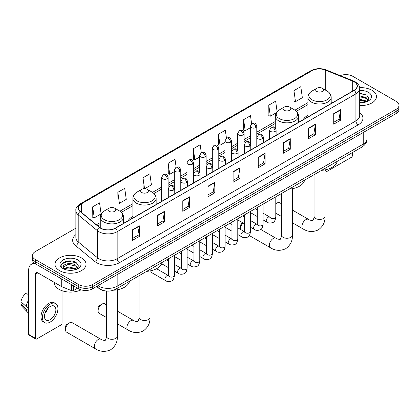 <?xml version="1.0" encoding="UTF-8"?>
<svg xmlns="http://www.w3.org/2000/svg" width="420" height="420" viewBox="0 0 420 420"><rect width="100%" height="100%" fill="white"/><g stroke="black" fill="none" stroke-linecap="round" stroke-linejoin="round"><path stroke-width="0.63" d="M132.872 216.4A17.141 9.896 0 0 0 128.168 220.694M307.907 115.348A17.141 9.896 0 0 0 303.198 119.637M105.294 290.903A9.702 5.602 180 0 1 99.157 288.614L96.563 286.471M75.868 228.175L35.296 251.601A9.702 5.602 0 0 0 32.456 255.565L32.456 259.786A9.702 5.602 0 0 0 35.296 263.75L78.745 288.834A9.702 5.602 0 0 0 92.468 288.834L396.16 113.5A9.702 5.602 0 0 0 399 109.536L399 107.426A9.702 5.602 0 0 1 396.16 111.389A9.702 5.602 0 0 0 399 107.426L399 105.315A9.702 5.602 0 0 0 396.16 101.351L352.711 76.267A9.702 5.602 0 0 0 340.3 75.632M32.456 255.565A9.702 5.602 0 0 0 35.296 259.523L78.745 284.608A9.702 5.602 0 0 0 92.468 284.608L92.468 286.724L396.16 111.389L92.468 286.724A9.702 5.602 0 0 1 78.745 286.724A9.702 5.602 0 0 0 92.468 286.724L92.468 288.834M35.296 259.523L35.296 261.634L78.745 286.724L35.296 261.634A9.702 5.602 0 0 1 32.456 257.675A9.702 5.602 0 0 0 35.296 261.634L35.296 263.75M371.915 90.263A15.524 8.962 0 0 0 359.635 87.67A15.524 8.962 0 0 1 371.915 90.263A15.524 8.962 0 0 1 376.467 96.6A15.524 8.962 0 0 0 371.915 90.263M81.49 257.938A15.524 8.962 0 0 0 64.575 255.995A15.524 8.962 0 0 0 54.989 264.274A15.524 8.962 0 0 0 59.535 270.611A15.524 8.962 0 0 0 76.456 272.559A15.524 8.962 0 0 0 86.037 264.274A15.524 8.962 0 0 0 81.49 257.938A15.524 8.962 0 0 0 64.575 255.995A15.524 8.962 0 0 0 54.989 264.274A15.524 8.962 0 0 0 59.535 270.611A15.524 8.962 0 0 0 76.456 272.559A15.524 8.962 0 0 0 86.037 264.274A15.524 8.962 0 0 0 81.49 257.938M354.081 81.811A10.348 5.975 180 0 1 357.11 86.037A10.348 5.975 180 0 1 354.081 90.263L115.337 228.102A10.348 5.975 180 0 1 99.54 227.304L80.325 211.459A10.348 5.975 180 0 1 78.456 208.031A10.348 5.975 180 0 1 81.485 203.81L312.007 70.718A10.348 5.975 180 0 1 325.258 70.051L352.7 81.144A10.348 5.975 180 0 1 354.081 81.811M354.265 81.706A10.61 6.127 0 0 0 352.847 81.018L325.411 69.93A10.61 6.127 0 0 0 311.824 70.612L81.302 203.705A10.61 6.127 0 0 0 80.115 211.549L99.33 227.388A10.61 6.127 0 0 0 115.516 228.207L354.265 90.368A10.61 6.127 0 0 0 354.265 81.706M132.489 229.792L132.489 240.35L139.346 236.392L139.346 225.829L132.489 229.792M132.489 238.481L137.771 235.426L139.319 226.18A2.588 1.496 -120 0 0 139.346 225.829M137.723 235.457L139.346 236.392M157.642 215.266L157.642 225.829L164.504 221.87L164.504 211.307L157.642 215.266M157.642 223.954L162.923 220.904L164.472 211.659A2.588 1.496 -120 0 0 164.504 211.307M162.881 220.93L164.504 221.87M182.794 200.744L182.794 211.307L189.656 207.344L189.656 196.781L182.794 200.744M182.794 209.433L188.081 206.383L189.63 197.132A2.588 1.496 -120 0 0 189.656 196.781M188.034 206.409L189.656 207.344M207.953 186.223L207.953 196.786L214.814 192.822L214.814 182.259L207.953 186.223M207.953 194.911L213.234 191.856L214.783 182.611A2.588 1.496 -120 0 0 214.814 182.259M213.192 191.888L214.814 192.822M333.727 113.605L333.727 124.168L340.589 120.204L340.589 109.646L333.727 113.605M333.727 122.294L339.014 119.243L340.562 109.993A2.588 1.496 -120 0 0 340.589 109.646M338.966 119.27L340.589 120.204M308.574 128.126L308.574 138.689L315.431 134.731L315.431 124.168L308.574 128.126M308.574 136.815L313.856 133.765L315.404 124.52A2.588 1.496 -120 0 0 315.431 124.168M313.808 133.791L315.431 134.731M283.416 142.653L283.416 153.216L290.278 149.252L290.278 138.689L283.416 142.653M283.416 151.342L288.703 148.286L290.252 139.041A2.588 1.496 -120 0 0 290.278 138.689M288.656 148.318L290.278 149.252M258.263 157.174L258.263 167.738L265.125 163.774L265.125 153.216L258.263 157.174M258.263 165.863L263.545 162.813L265.094 153.562A2.588 1.496 -120 0 0 265.125 153.216M263.498 162.839L265.125 163.774M233.105 171.696L233.105 182.259L239.967 178.3L239.967 167.738L233.105 171.696M233.105 180.385L238.392 177.334L239.941 168.089A2.588 1.496 -120 0 0 239.967 167.738M238.345 177.361L239.967 178.3M359.699 105.536A15.524 8.962 0 0 0 376.467 96.6A15.524 8.962 0 0 1 359.699 105.536M92.468 284.608L396.16 109.273A9.702 5.602 0 0 0 399 105.315M144.769 188.685L151.415 184.847L149.867 173.812L143.005 177.77L143.115 188.27M117.852 192.292L119.401 203.333L126.263 199.369L124.714 188.333L117.852 192.292L117.962 202.792M92.694 206.819L94.243 217.854L101.105 213.89L99.556 202.855L92.694 206.819L92.804 217.319M226.443 138.175L225.33 130.242L218.474 134.201L218.584 144.701M251.601 123.669L250.488 115.715L243.626 119.679L243.737 130.179M277.116 111.678L275.641 101.194L268.784 105.152L268.894 115.652M293.937 90.631L295.486 101.666L302.348 97.708L300.799 86.672L293.937 90.631L294.047 101.131M176.138 167.223L175.019 159.285L168.163 163.249L168.273 173.749M201.29 152.691L200.177 144.764L193.316 148.722L193.426 159.222M193.316 148.722L194.864 159.763L199.642 157.001M194.864 159.763L193.316 159.18M218.474 134.201L220.022 145.236L224.978 142.375M220.022 145.236L218.474 144.659M243.626 119.679L245.175 130.714L250.315 127.743M245.175 130.714L243.626 130.137M268.784 105.152L270.333 116.193L276.297 112.744M270.333 116.193L268.784 115.61M295.486 101.666L293.937 101.089M168.163 163.249L169.712 174.284L174.305 171.633M169.712 174.284L168.163 173.707M144.233 188.685L143.005 188.228M143.005 177.77L144.538 188.68M119.401 203.333L117.852 202.75M94.243 217.854L92.694 217.277M359.699 102.575L361.625 102.674M359.699 99.22L366.109 100.91L366.965 101.598M359.699 100.06L366.261 101.855M359.699 95.87L366.109 97.555L368.209 100.459M359.699 96.705L366.109 98.395L368.041 100.674M359.699 102.643A10.542 6.085 0 0 0 368.398 100.905A10.542 6.085 0 0 0 368.398 92.295A10.542 6.085 0 0 0 359.699 90.557M367.211 101.493L368.865 98.248L366.776 95.099L359.699 93.219M359.699 93.545L366.634 95.004M359.699 96.894L364.298 97.472M359.699 100.249L364.298 100.826M325.048 170.147L325.952 170.667A1.617 0.935 120 0 0 326.288 171.407A1.617 0.935 120 0 0 327.096 171.328L351.335 157.332A1.617 0.935 120 0 0 352.48 155.353L352.48 152.523M325.952 170.667L325.952 169.685M281.442 203.737L279.762 202.771A5.497 3.176 120 0 0 277.016 203.044L275.788 203.753L277.016 203.044A5.497 3.176 120 0 0 275.788 203.984M316.806 91.45A3.88 2.242 0 0 0 322.292 91.45A3.88 2.242 0 0 0 322.292 88.279L327.112 91.061A10.694 6.174 0 0 1 327.112 99.797A10.694 6.174 0 0 1 311.987 99.797A10.694 6.174 0 0 1 311.987 91.061C309.351 92.626 307.991 94.705 307.907 97.298A11.645 6.72 0 0 0 311.315 102.05A11.645 6.72 0 0 0 324.004 103.509A11.645 6.72 0 0 0 331.191 97.298C331.107 94.705 329.747 92.626 327.112 91.061L322.292 88.279A3.88 2.242 0 0 0 316.806 88.279A3.88 2.242 0 0 0 316.806 91.45M321.689 170.299A17.787 10.269 0 0 0 337.207 161.338M243.028 222.957A5.497 3.176 120 0 0 240.518 228.606L240.518 225.965A2.263 1.307 -60 0 1 242.12 223.188L242.776 222.81L242.12 223.188M240.518 228.606A5.497 3.176 120 0 0 240.597 229.462M284.193 110.276A3.88 2.242 0 0 0 289.685 110.276A3.88 2.242 0 0 0 289.685 107.111L294.504 109.893A10.694 6.174 0 0 1 294.504 118.624A10.694 6.174 0 0 1 279.379 118.624A10.694 6.174 0 0 1 279.379 109.893C276.743 111.458 275.383 113.531 275.294 116.125A11.645 6.72 0 0 0 278.707 120.876A11.645 6.72 0 0 0 291.396 122.336A11.645 6.72 0 0 0 298.583 116.125C298.494 113.531 297.134 111.458 294.504 109.893L289.685 107.111A3.88 2.242 0 0 0 284.193 107.111A3.88 2.242 0 0 0 284.193 110.276M289.076 189.126A17.787 10.269 0 0 0 304.6 180.169M98.091 310.832L98.091 308.191A2.263 1.307 -60 0 1 99.692 305.419L101.981 304.096A5.497 3.176 120 0 0 98.091 310.832A5.497 3.176 120 0 0 99.23 313.346L106.407 317.494M141.771 192.507A3.88 2.242 0 0 0 147.257 192.507A3.88 2.242 0 0 0 147.257 189.336L152.077 192.119A10.694 6.174 0 0 1 152.077 200.849A10.694 6.174 0 0 1 136.952 200.849A10.694 6.174 0 0 1 136.952 192.119C134.316 193.683 132.956 195.762 132.872 198.35A11.645 6.72 0 0 0 136.285 203.107A11.645 6.72 0 0 0 148.969 204.561A11.645 6.72 0 0 0 156.156 198.35C156.072 195.762 154.712 193.683 152.077 192.119L147.257 189.336A3.88 2.242 0 0 0 141.771 189.336A3.88 2.242 0 0 0 141.771 192.507M146.653 271.357A17.787 10.269 0 0 0 162.172 262.395M106.407 304.794L104.727 303.828A5.497 3.176 120 0 0 101.981 304.096L99.692 305.419M65.483 329.658L65.483 327.017A2.263 1.307 -60 0 1 67.085 324.245L69.368 322.928A5.497 3.176 120 0 0 65.483 329.658A5.497 3.176 120 0 0 66.623 332.178L95.434 348.81A5.497 3.176 -60 0 1 94.595 344.405A5.497 3.176 -60 0 1 98.186 339.56A5.497 3.176 -60 0 1 100.931 339.286C101.561 340.037 105.725 340.793 105.136 340.247C105.315 341.03 106.743 337.045 106.407 336.126A5.497 3.176 180 0 0 108.019 338.373A5.497 3.176 180 0 0 115.794 338.373A5.497 3.176 180 0 0 117.401 336.126C117.637 341.817 115.379 346.364 110.633 349.771C105.315 352.181 100.249 351.86 95.434 348.81M109.163 211.334A3.88 2.242 0 0 0 114.65 211.334A3.88 2.242 0 0 0 114.65 208.163L119.469 210.945A10.694 6.174 0 0 1 119.469 219.676A10.694 6.174 0 0 1 104.344 219.676A10.694 6.174 0 0 1 104.344 210.945C101.708 212.51 100.349 214.589 100.264 217.177A11.645 6.72 0 0 0 103.672 221.933A11.645 6.72 0 0 0 116.361 223.388A11.645 6.72 0 0 0 123.548 217.177C123.464 214.589 122.099 212.51 119.469 210.945L114.65 208.163A3.88 2.242 0 0 0 109.163 208.163A3.88 2.242 0 0 0 109.163 211.334M113.489 290.215A17.787 10.269 0 0 0 129.565 281.221M100.931 339.286L72.119 322.655A5.497 3.176 120 0 0 69.368 322.928L67.085 324.245M73.542 285.831L73.542 290.519L77.6 288.173M35.779 264.028A12.936 7.471 -120 0 0 31.343 264.296A12.936 7.471 -120 0 0 28.665 270.218L28.665 334.383L35.527 338.347L35.527 274.181A3.234 1.869 60 0 1 36.194 272.701A3.234 1.869 60 0 1 37.81 272.858L61.724 286.666L61.724 279.006M35.527 338.347A1.617 0.935 120 0 0 35.858 339.087L29.001 335.123A1.617 0.935 -60 0 1 28.665 334.383M35.858 339.087A1.617 0.935 120 0 0 36.666 339.008L60.91 325.012A1.617 0.935 120 0 0 62.05 323.032L62.05 290.719M73.542 290.519A1.617 0.935 180 0 1 71.474 290.624L61.94 286.771A1.617 0.935 180 0 1 61.724 286.666M50.159 319.704A8.085 4.667 120 0 0 55.44 312.58A8.085 4.667 120 0 0 54.201 306.101A8.085 4.667 120 0 0 50.159 306.5A8.085 4.667 120 0 0 44.877 313.625A8.085 4.667 120 0 0 46.116 320.103A8.085 4.667 120 0 0 50.159 319.704M44.935 313.435A8.085 4.667 120 0 0 47.838 308.411M28.665 292.446L27.977 292.236L27.977 293.864L28.665 294.257M55.66 303.581L54.285 302.788A10.994 6.347 120 0 0 48.788 303.329A10.994 6.347 120 0 0 41.606 313.021A10.994 6.347 120 0 0 43.291 321.83L44.662 322.623A10.994 6.347 120 0 0 50.159 322.082A10.994 6.347 120 0 0 57.346 312.391A10.994 6.347 120 0 0 55.66 303.581A10.994 6.347 120 0 0 50.159 304.122A10.994 6.347 120 0 0 42.977 313.814A10.994 6.347 120 0 0 44.662 322.623M28.665 300.006A10.673 6.163 120 0 0 26.234 306.584L21 301.681A8.411 4.856 120 0 1 25.694 293.559L28.665 294.457M28.665 307.986L26.234 306.584M23.83 304.332L22.407 303.513L21 304.322L26.234 309.225L28.665 310.627M26.234 309.225A10.673 6.163 120 0 0 27.552 312.202A10.673 6.163 120 0 0 28.361 312.837L28.665 313.016M28.665 292.047A8.411 4.856 120 0 0 27.977 292.236M21 304.322A8.411 4.856 120 0 0 21.992 306.416L27.552 312.202M54.343 282.403L54.343 282.76A16.17 9.335 0 0 0 59.078 289.364A16.17 9.335 0 0 0 81.081 289.826M68.759 270.281L71.201 270.349M63.913 268.732L68.623 266.936L75.684 268.585L76.535 269.272M64.349 269.183L68.623 267.776L75.836 269.53M63.987 269.057L63.231 267.288A7.308 4.221 0 0 0 64.412 269.241M77.779 268.133L75.684 265.235C71.295 261.959 62.265 263.981 63.231 267.288L63.205 266.963M63.252 267.388L63.452 266.847L68.623 264.422L75.684 266.07L77.616 268.354M76.787 269.168L78.44 265.928L76.351 262.778C68.954 257.46 55.807 264.469 63.399 268.763L63.772 268.994M77.968 259.975A10.542 6.085 0 0 0 63.058 259.975A10.542 6.085 0 0 0 63.058 268.579A10.542 6.085 0 0 0 77.968 268.579A10.542 6.085 0 0 0 77.968 259.975M61.855 263.834L68.045 261.293L76.204 262.684M65.725 265.072L68.045 264.647L73.873 265.146M65.725 268.422L68.045 268.002L73.873 268.501M98.002 285.637A12.936 7.471 0 0 0 98.868 286.193A12.936 7.471 0 0 0 117.164 286.193L363.227 144.128A12.936 7.471 0 0 0 367.017 138.847C367.112 142.06 365.4 144.805 361.888 147.089L115.826 289.154A6.468 3.733 60 0 0 117.164 286.193L117.164 274.575M363.227 132.51L363.227 144.128A6.468 3.733 60 0 1 361.888 147.089M97.477 285.941A6.468 4.326 129.5 0 0 98.606 288.046L96.642 286.424M396.16 113.5L396.16 109.273M78.745 288.834L78.745 284.608M359.699 112.649A16.17 9.335 180 0 1 358.197 124.856L119.453 262.694A3.234 1.869 60 0 1 117.164 258.731L355.908 120.892A12.936 7.471 0 0 0 359.699 115.61L359.699 88.573A12.936 7.471 180 0 1 355.908 93.854A3.234 1.869 -120 0 0 354.265 90.368M119.453 262.694A16.17 9.335 180 0 1 96.584 262.694A16.17 9.335 180 0 1 94.773 261.445L75.558 245.606A16.17 9.335 180 0 1 75.868 234.649M98.868 258.731A12.936 7.471 0 0 0 117.164 258.731L117.164 231.693A12.936 7.471 180 0 1 97.419 230.696L78.209 214.851A12.936 7.471 180 0 1 75.868 210.567L75.868 237.61A12.936 7.471 0 0 0 78.209 241.894L97.419 257.733A12.936 7.471 0 0 0 98.868 258.731M359.699 88.573C360.129 86.552 358.643 84.299 355.241 81.811L353.54 80.986A3.234 1.512 112 0 0 352.847 81.018M353.54 80.986L326.099 69.893C320.744 67.998 315.661 68.271 310.847 70.718A3.234 1.869 60 0 1 311.824 70.612M81.302 203.705A3.234 1.869 -120 0 0 80.325 203.805C76.97 206.22 75.484 208.472 75.868 210.567M80.115 211.549A3.234 2.163 129.5 0 0 78.209 214.851L78.209 241.894A3.234 2.163 -50.5 0 1 75.558 245.606M326.099 69.893A3.234 1.512 112 0 0 325.411 69.93M99.33 227.388A3.234 2.163 129.5 0 0 97.419 230.696L97.419 257.733A3.234 2.163 -50.5 0 1 94.773 261.445M115.516 228.207A3.234 1.869 60 0 1 117.164 231.693L355.908 93.854L355.908 120.892A3.234 1.869 60 0 0 358.197 124.856M81.485 203.81L81.485 212.415M352.7 81.144L352.7 91.061M325.258 70.051L325.258 89.995M332.671 102.622L331.191 102.023M312.007 70.718L312.007 91.051M307.907 102.659L294.929 110.15M275.294 121.49L256.788 132.174M250.315 135.912L244.115 139.493M237.647 143.225L231.446 146.806M224.978 150.538L218.778 154.119M212.31 157.852L206.11 161.432M199.642 165.17L193.441 168.746M186.974 172.484L180.773 176.064M174.305 179.797L168.1 183.377M161.632 187.11L152.507 192.381M132.872 203.716L119.9 211.208M100.264 222.542L96.442 224.747M233.105 172.032L239.941 168.089M258.263 157.511L265.094 153.562M283.416 142.984L290.252 139.041M308.574 128.462L315.404 124.52M333.727 113.941L340.562 109.993M207.953 186.553L214.783 182.611M182.794 201.08L189.63 197.132M157.642 215.602L164.472 211.659M132.489 230.123L139.319 226.18M325.048 169.874L325.048 216.248A5.497 3.176 180 0 1 323.437 218.489A5.497 3.176 180 0 1 315.661 218.489A5.497 3.176 180 0 1 314.05 216.248C314.386 217.166 312.958 221.151 312.779 220.369C313.373 220.91 309.204 220.154 308.579 219.408L292.435 210.089M325.048 216.248C325.28 221.933 323.027 226.485 318.281 229.892C312.958 232.297 307.892 231.977 303.077 228.931A5.497 3.176 -60 0 1 302.237 224.522A5.497 3.176 -60 0 1 305.828 219.681A5.497 3.176 -60 0 1 308.579 219.408M292.435 188.701L292.435 235.074A5.497 3.176 180 0 1 290.829 237.316A5.497 3.176 180 0 1 283.054 237.316A5.497 3.176 180 0 1 281.442 235.074C281.778 235.993 280.35 239.978 280.171 239.195C280.76 239.736 276.596 238.98 275.966 238.234L260.741 229.446M292.435 235.074C292.672 240.765 290.414 245.311 285.668 248.719C280.35 251.123 275.284 250.803 270.469 247.758A5.497 3.176 -60 0 1 269.624 243.353A5.497 3.176 -60 0 1 273.221 238.508A5.497 3.176 -60 0 1 275.966 238.234M150.014 270.926L150.014 317.3A5.497 3.176 180 0 1 148.402 319.546A5.497 3.176 180 0 1 140.627 319.546A5.497 3.176 180 0 1 139.015 317.3C139.351 318.218 137.923 322.203 137.75 321.421C138.338 321.967 134.169 321.211 133.544 320.46L117.401 311.141M150.014 317.3C150.25 322.991 147.992 327.537 143.246 330.944C137.923 333.354 132.857 333.034 128.048 329.983A5.497 3.176 -60 0 1 127.202 325.579A5.497 3.176 -60 0 1 130.793 320.733A5.497 3.176 -60 0 1 133.544 320.46M275.163 131.413A3.234 1.869 0 0 0 276.108 130.095C274.796 125.948 273.52 126.772 271.257 127.292A3.234 1.869 60 0 1 272.874 127.454A3.234 1.869 -120 0 1 275.163 131.413A3.234 1.869 0 0 1 270.59 131.413A3.234 1.869 0 0 1 269.64 130.095L271.257 127.292M263.114 219.928L266.847 222.08A2.909 1.68 -60 0 1 266.401 219.749A2.909 1.68 -60 0 1 268.301 217.182A2.909 1.68 -60 0 1 268.433 217.114A2.909 1.68 -60 0 1 269.756 217.04L263.114 213.203M270.133 217.334L269.871 217.549L269.966 216.919A2.909 1.68 -0 0 0 270.816 218.106A2.909 1.68 -0 0 0 274.801 218.179A2.909 1.68 -0 0 0 275.788 216.919C275.389 220.3 274.339 222.185 272.643 222.584C270.212 223.319 268.28 223.157 266.847 222.08M262.495 138.731A3.234 1.869 0 0 0 263.44 137.408C262.127 133.261 260.852 134.085 258.589 134.61A3.234 1.869 60 0 1 260.206 134.768A3.234 1.869 -120 0 1 262.495 138.731A3.234 1.869 0 0 1 257.917 138.731A3.234 1.869 0 0 1 256.972 137.408L258.589 134.61M250.446 227.241L254.179 229.394A2.909 1.68 -60 0 1 253.733 227.062A2.909 1.68 -60 0 1 255.633 224.495A2.909 1.68 -60 0 1 255.764 224.427A2.909 1.68 -60 0 1 257.087 224.353L250.446 220.521M257.46 224.648L257.203 224.863L257.297 224.233A2.909 1.68 -0 0 0 258.148 225.419A2.909 1.68 -0 0 0 262.132 225.493A2.909 1.68 -0 0 0 263.114 224.233C262.715 227.614 261.671 229.499 259.975 229.898C257.544 230.638 255.612 230.47 254.179 229.394M249.821 146.044A3.234 1.869 0 0 0 250.772 144.722C249.459 140.574 248.183 141.403 245.921 141.923A3.234 1.869 60 0 1 247.538 142.081A3.234 1.869 -120 0 1 249.821 146.044A3.234 1.869 0 0 1 245.249 146.044A3.234 1.869 0 0 1 244.303 144.722L245.921 141.923M237.778 234.554L241.511 236.707A2.909 1.68 -60 0 1 241.064 234.376A2.909 1.68 -60 0 1 242.965 231.814A2.909 1.68 -60 0 1 243.091 231.74A2.909 1.68 -60 0 1 244.419 231.667L237.778 227.834M244.792 231.961L244.535 232.176L244.624 231.546A2.909 1.68 -0 0 0 245.48 232.738A2.909 1.68 -0 0 0 249.464 232.806A2.909 1.68 -0 0 0 250.446 231.546C250.047 234.927 249.002 236.817 247.306 237.211C244.876 237.951 242.944 237.783 241.511 236.707M237.153 153.358A3.234 1.869 0 0 0 238.103 152.04C236.791 147.887 235.515 148.717 233.252 149.237A3.234 1.869 60 0 1 234.869 149.399A3.234 1.869 -120 0 1 237.153 153.358A3.234 1.869 0 0 1 232.58 153.358A3.234 1.869 0 0 1 231.635 152.04L233.252 149.237M225.109 241.868L228.837 244.025A2.909 1.68 -60 0 1 228.391 241.689A2.909 1.68 -60 0 1 230.297 239.127A2.909 1.68 -60 0 1 230.422 239.053A2.909 1.68 -60 0 1 231.751 238.98L225.109 235.148M232.124 239.274L231.866 239.489L231.956 238.859A2.909 1.68 -0 0 0 232.811 240.051A2.909 1.68 -0 0 0 236.791 240.125A2.909 1.68 -0 0 0 237.778 238.859C237.379 242.24 236.334 244.13 234.638 244.524C232.208 245.264 230.276 245.096 228.837 244.025M224.485 160.671A3.234 1.869 0 0 0 225.435 159.353C224.123 155.206 222.847 156.03 220.584 156.55A3.234 1.869 60 0 1 222.201 156.713A3.234 1.869 -120 0 1 224.485 160.671A3.234 1.869 0 0 1 219.912 160.671A3.234 1.869 0 0 1 218.967 159.353L220.584 156.55M212.441 249.186L216.169 251.339A2.909 1.68 -60 0 1 215.722 249.008A2.909 1.68 -60 0 1 217.623 246.44A2.909 1.68 -60 0 1 217.754 246.372A2.909 1.68 -60 0 1 219.083 246.298L212.441 242.461M219.455 246.587L219.193 246.803L219.287 246.178A2.909 1.68 -0 0 0 220.143 247.364A2.909 1.68 -0 0 0 224.123 247.438A2.909 1.68 -0 0 0 225.109 246.178C224.71 249.553 223.666 251.444 221.97 251.837C219.539 252.578 217.602 252.41 216.169 251.339M211.816 167.99A3.234 1.869 0 0 0 212.762 166.666C211.449 162.519 210.173 163.343 207.911 163.868A3.234 1.869 60 0 1 209.528 164.026A3.234 1.869 -120 0 1 211.816 167.99A3.234 1.869 0 0 1 207.244 167.99A3.234 1.869 0 0 1 206.293 166.666L207.911 163.868M199.773 256.499L203.501 258.652A2.909 1.68 -60 0 1 203.054 256.321A2.909 1.68 -60 0 1 204.955 253.754A2.909 1.68 -60 0 1 205.086 253.685A2.909 1.68 -60 0 1 206.409 253.612L199.773 249.779M206.787 253.906L206.525 254.121L206.619 253.491A2.909 1.68 -0 0 0 207.47 254.678A2.909 1.68 -0 0 0 211.454 254.751A2.909 1.68 -0 0 0 212.441 253.491C212.042 256.872 210.992 258.757 209.302 259.156C206.866 259.896 204.934 259.728 203.501 258.652M199.148 175.303A3.234 1.869 0 0 0 200.093 173.98C198.781 169.832 197.505 170.662 195.242 171.181A3.234 1.869 60 0 1 196.859 171.339A3.234 1.869 -120 0 1 199.148 175.303A3.234 1.869 0 0 1 194.576 175.303A3.234 1.869 0 0 1 193.625 173.98L195.242 171.181M187.105 263.812L190.832 265.965A2.909 1.68 -60 0 1 190.386 263.634A2.909 1.68 -60 0 1 192.286 261.067A2.909 1.68 -60 0 1 192.418 260.998A2.909 1.68 -60 0 1 193.741 260.925L187.105 257.093M194.119 261.219L193.856 261.434L193.951 260.804A2.909 1.68 -0 0 0 194.801 261.991A2.909 1.68 -0 0 0 198.786 262.064A2.909 1.68 -0 0 0 199.773 260.804C199.374 264.185 198.324 266.075 196.634 266.469C194.197 267.209 192.266 267.041 190.832 265.965M186.48 182.616A3.234 1.869 0 0 0 187.425 181.298C186.113 177.146 184.837 177.975 182.574 178.495A3.234 1.869 60 0 1 184.191 178.658A3.234 1.869 -120 0 1 186.48 182.616A3.234 1.869 0 0 1 181.907 182.616A3.234 1.869 0 0 1 180.957 181.298L182.574 178.495M174.431 271.126L178.164 273.278A2.909 1.68 -60 0 1 177.718 270.947A2.909 1.68 -60 0 1 179.618 268.385A2.909 1.68 -60 0 1 179.75 268.312A2.909 1.68 -60 0 1 181.072 268.238L174.431 264.406M181.451 268.532L181.188 268.748L181.283 268.118A2.909 1.68 -0 0 0 182.133 269.309A2.909 1.68 -0 0 0 186.118 269.377A2.909 1.68 -0 0 0 187.105 268.118C186.706 271.498 185.656 273.389 183.96 273.782C181.529 274.522 179.597 274.355 178.164 273.278M173.812 189.929A3.234 1.869 0 0 0 174.757 188.612C173.444 184.464 172.168 185.288 169.906 185.808A3.234 1.869 60 0 1 171.523 185.971A3.234 1.869 -120 0 1 173.812 189.929A3.234 1.869 0 0 1 169.234 189.929A3.234 1.869 0 0 1 168.289 188.612L169.906 185.808M150.014 271.656L165.496 280.597A2.909 1.68 -60 0 1 165.049 278.26A2.909 1.68 -60 0 1 166.95 275.699A2.909 1.68 -60 0 1 167.076 275.63A2.909 1.68 -60 0 1 168.404 275.552L156.56 268.716M168.777 275.846L168.52 276.061L168.614 275.436A2.909 1.68 -0 0 0 169.465 276.623A2.909 1.68 -0 0 0 173.45 276.696A2.909 1.68 -0 0 0 174.431 275.436C174.032 278.812 172.988 280.702 171.292 281.096C168.861 281.836 166.929 281.668 165.496 280.597M255.838 127.575A3.234 1.869 0 0 0 256.788 126.252C255.476 122.105 254.2 122.929 251.932 123.454A3.234 1.869 60 0 1 253.554 123.611A3.234 1.869 -120 0 1 255.838 127.575A3.234 1.869 0 0 1 251.265 127.575A3.234 1.869 0 0 1 250.315 126.252L251.932 123.454M243.17 134.888A3.234 1.869 0 0 0 244.115 133.565C242.802 129.418 241.526 130.247 239.264 130.767A3.234 1.869 60 0 1 240.881 130.924A3.234 1.869 -120 0 1 243.17 134.888A3.234 1.869 0 0 1 238.597 134.888A3.234 1.869 0 0 1 237.647 133.565L239.264 130.767M230.501 142.202A3.234 1.869 0 0 0 231.446 140.884C230.134 136.731 228.858 137.56 226.595 138.08A3.234 1.869 60 0 1 228.212 138.243A3.234 1.869 -120 0 1 230.501 142.202A3.234 1.869 0 0 1 225.928 142.202A3.234 1.869 0 0 1 224.978 140.884L226.595 138.08M217.833 149.515A3.234 1.869 0 0 0 218.778 148.197C217.466 144.049 216.19 144.874 213.927 145.394A3.234 1.869 60 0 1 215.544 145.556A3.234 1.869 -120 0 1 217.833 149.515A3.234 1.869 0 0 1 213.255 149.515A3.234 1.869 0 0 1 212.31 148.197L213.927 145.394M205.16 156.833A3.234 1.869 0 0 0 206.11 155.51C204.797 151.363 203.522 152.187 201.259 152.712A3.234 1.869 60 0 1 202.876 152.87A3.234 1.869 -120 0 1 205.16 156.833A3.234 1.869 0 0 1 200.587 156.833A3.234 1.869 0 0 1 199.642 155.51L201.259 152.712M192.491 164.147A3.234 1.869 0 0 0 193.441 162.823C192.129 158.676 190.853 159.5 188.591 160.025A3.234 1.869 60 0 1 190.208 160.183A3.234 1.869 -120 0 1 192.491 164.147A3.234 1.869 0 0 1 187.918 164.147A3.234 1.869 0 0 1 186.974 162.823L188.591 160.025M179.823 171.46A3.234 1.869 0 0 0 180.773 170.137C179.461 165.989 178.185 166.819 175.922 167.339A3.234 1.869 60 0 1 177.539 167.501A3.234 1.869 -120 0 1 179.823 171.46A3.234 1.869 0 0 1 175.25 171.46A3.234 1.869 0 0 1 174.305 170.137L175.922 167.339M167.155 178.773A3.234 1.869 0 0 0 168.1 177.455C166.787 173.308 165.512 174.132 163.249 174.652A3.234 1.869 60 0 1 164.866 174.815A3.234 1.869 -120 0 1 167.155 178.773A3.234 1.869 0 0 1 162.582 178.773A3.234 1.869 0 0 1 161.632 177.455L163.249 174.652M35.527 274.181L37.81 272.858M61.94 279.132L61.94 286.771M71.474 290.624L71.474 284.634M115.826 289.154C110.617 291.769 105.415 291.769 100.212 289.154L98.606 288.046M367.017 138.847L367.017 130.326M310.847 70.718L80.325 203.805M307.907 104.633L296.378 111.284M275.294 123.459L256.788 134.143M250.315 137.881L244.115 141.461M237.647 145.194L231.446 148.775M224.978 152.507L218.778 156.088M212.31 159.821L206.11 163.401M199.642 167.139L193.441 170.714M186.974 174.452L180.773 178.033M174.305 181.766L168.1 185.346M161.632 189.079L153.956 193.515M132.872 205.684L121.349 212.341M100.264 224.511L97.85 225.908M326.288 171.407L325.048 170.693M303.077 228.931L292.435 222.784M281.442 216.436L275.788 213.171M331.191 103.478L331.191 97.298M307.907 116.918L307.907 97.298M316.806 88.279L311.987 91.061M314.05 174.709L314.05 216.248M270.469 247.758L249.291 235.531M298.583 122.304L298.583 116.125M275.294 127.953L275.294 116.125M284.193 107.111L279.379 109.893M281.442 193.536L281.442 235.074M128.048 329.983L117.401 323.841M156.156 204.53L156.156 198.35M132.872 217.975L132.872 198.35M141.771 189.336L136.952 192.119M139.015 275.767L139.015 317.3M117.401 289.753L117.401 336.126M123.548 223.356L123.548 217.177M100.264 227.829L100.264 217.177M109.163 208.163L104.344 210.945M106.407 291.039L106.407 336.126M270.349 217.271L269.756 217.04M275.788 196.802L275.788 216.919M276.108 135.277L276.108 130.095M257.297 216.568L250.446 212.615M269.966 200.161L269.966 216.919M269.64 139.015L269.64 130.095M257.297 209.843L255.245 208.661M257.68 224.584L257.087 224.353M263.114 204.115L263.114 224.233M263.44 142.59L263.44 137.408M244.624 223.881L237.778 219.928M257.297 207.475L257.297 224.233M256.972 146.328L256.972 137.408M244.624 217.156L242.576 215.975M245.012 231.903L244.419 231.667M250.446 211.433L250.446 231.546M250.772 149.909L250.772 144.722M231.956 231.194L225.109 227.241M244.624 214.793L244.624 231.546M244.303 153.641L244.303 144.722M231.956 224.474L229.908 223.288M232.339 239.216L231.751 238.98M237.778 218.747L237.778 238.859M238.103 157.222L238.103 152.04M219.287 238.508L212.441 234.554M231.956 222.107L231.956 238.859M231.635 160.954L231.635 152.04M219.287 231.788L217.24 230.606M219.671 246.53L219.083 246.298M225.109 226.06L225.109 246.178M225.435 164.535L225.435 159.353M206.619 245.826L199.773 241.868M219.287 229.42L219.287 246.178M218.967 168.268L218.967 159.353M206.619 239.101L204.572 237.92M207.002 253.843L206.409 253.612M212.441 233.373L212.441 253.491M212.762 171.848L212.762 166.666M193.951 253.139L187.105 249.186M206.619 236.733L206.619 253.491M206.293 175.586L206.293 166.666M193.951 246.414L191.903 245.233M194.334 261.156L193.741 260.925M199.773 240.686L199.773 260.804M200.093 179.167L200.093 173.98M181.283 260.453L174.431 256.499M193.951 244.052L193.951 260.804M193.625 182.9L193.625 173.98M181.283 253.733L179.23 252.546M181.666 268.475L181.072 268.238M187.105 248.005L187.105 268.118M187.425 186.48L187.425 181.298M168.614 267.766L161.71 263.781M181.283 251.365L181.283 268.118M180.957 190.213L180.957 181.298M168.614 261.046L166.561 259.859M168.998 275.788L168.404 275.552M174.431 255.318L174.431 275.436M174.757 193.793L174.757 188.612M168.614 258.678L168.614 275.436M168.289 197.526L168.289 188.612M256.788 146.433L256.788 126.252M250.315 143.073L250.315 126.252M244.115 153.746L244.115 133.565M237.647 150.386L237.647 133.565M231.446 161.065L231.446 140.884M224.978 157.7L224.978 140.884M218.778 168.378L218.778 148.197M212.31 165.013L212.31 148.197M206.11 175.691L206.11 155.51M199.642 172.331L199.642 155.51M193.441 183.005L193.441 162.823M186.974 179.645L186.974 162.823M180.773 190.323L180.773 170.137M174.305 186.958L174.305 170.137M168.1 197.636L168.1 177.455M161.632 201.369L161.632 177.455M31.343 264.296L33.962 262.784"/></g></svg>
